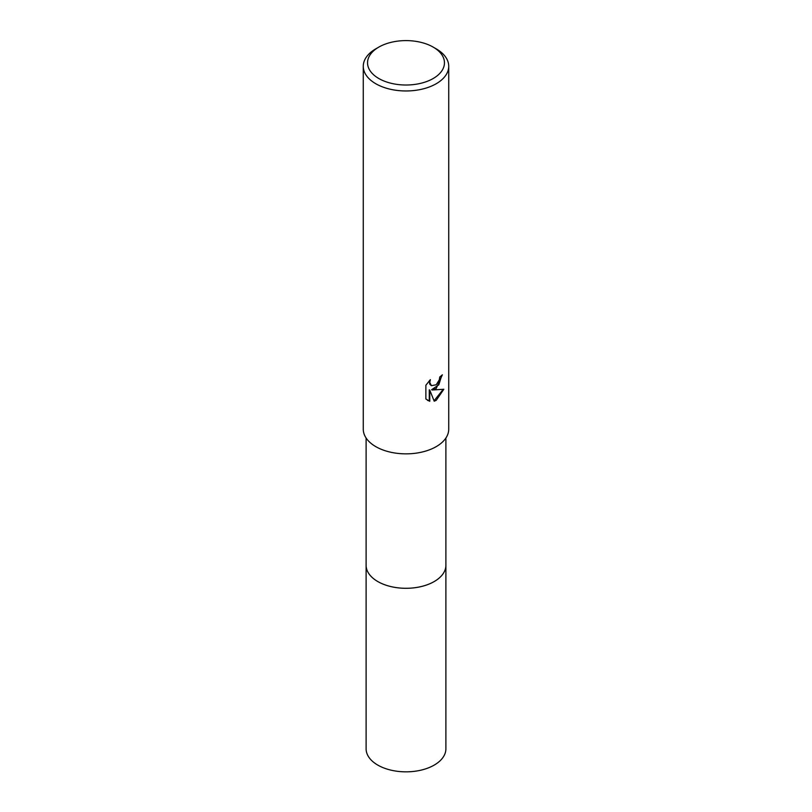 <?xml version="1.0" encoding="UTF-8"?>
<svg xmlns="http://www.w3.org/2000/svg" width="812" height="812" viewBox="0 0 812 812"><rect width="100%" height="100%" fill="white"/><g stroke="black" fill="none" stroke-linecap="round" stroke-linejoin="round"><path stroke-width="1.22" d="M445.889 564.827A39.889 23.03 180 0 1 445.889 565.264A39.889 23.03 180 0 1 434.207 581.544A39.889 23.03 180 0 1 390.734 586.538A39.889 23.03 180 0 1 366.11 565.264A39.889 23.03 180 0 1 366.11 564.827M445.889 564.959A39.889 23.03 180 0 1 434.207 581.554A39.889 23.03 180 0 1 390.491 586.487A39.889 23.03 180 0 1 366.11 564.959M436.217 388.471L432.126 390.014L443.829 389.263L436.217 400.346L434.207 401.189L429.781 390.136L429.781 401.29L425.874 398.996L425.874 385.233L430.37 379.661L429.761 382.401L431.426 385.67L436.217 384.776L439.302 379.843L439.759 376.981A42.731 24.675 0 0 0 442.357 374.819L436.217 388.471M433.192 47.106L436.217 48.852A42.731 24.675 180 0 1 448.731 66.3A42.731 24.675 180 0 1 436.217 83.737A42.731 24.675 180 0 1 389.648 89.087A42.731 24.675 180 0 1 363.268 66.3A42.731 24.675 180 0 1 375.783 48.852L378.808 47.106A38.458 22.208 180 0 1 433.192 47.106A38.458 22.208 180 0 1 433.192 78.51A38.458 22.208 180 0 1 378.808 78.51A38.458 22.208 180 0 1 378.808 47.106L375.783 48.852M448.731 66.3L448.731 429.183A42.731 24.675 180 0 1 436.217 446.63A42.731 24.675 180 0 1 389.648 451.979A42.731 24.675 180 0 1 363.268 429.183L363.268 66.3M441.819 375.306L438.795 384.837L431.619 389.719L432.126 390.014M431.172 385.507L429.69 384.066L429.436 380.605M427.457 400.296L429.264 400.996L429.264 389.841L429.781 390.136M434.055 400.793L443.159 389.435M429.264 400.996L429.781 401.29M366.11 565.264A39.889 23.03 180 0 0 377.793 581.554A39.889 23.03 180 0 0 421.266 586.548A39.889 23.03 180 0 0 445.889 565.264L445.889 748.816A39.889 23.03 180 0 1 421.266 770.091A39.889 23.03 180 0 1 377.793 765.097A39.889 23.03 180 0 1 366.11 748.816L366.11 438.044M431.426 385.67L430.908 385.375M445.889 565.264L445.889 438.044"/></g></svg>
